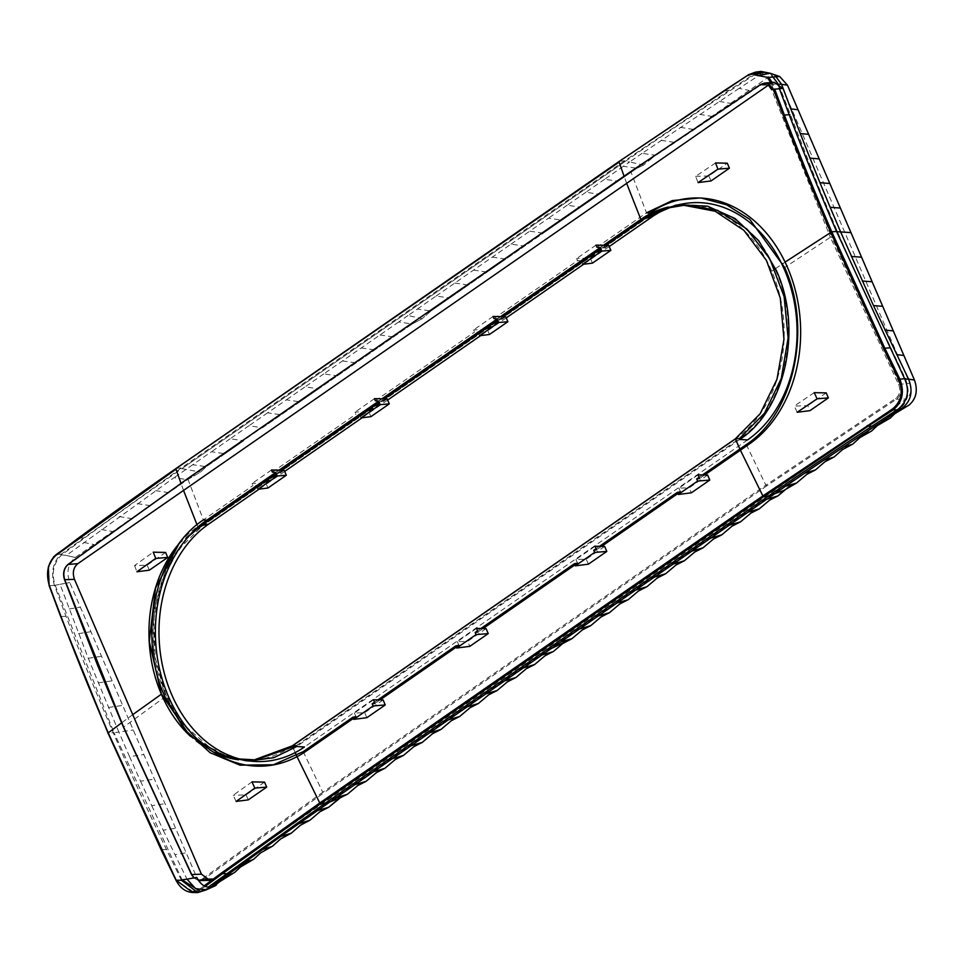 <?xml version="1.0" encoding="UTF-8"?>
<svg xmlns="http://www.w3.org/2000/svg" width="964" height="964" viewBox="0 0 964 964"><rect width="100%" height="100%" fill="white"/><g stroke="black" fill="none" stroke-linecap="round" stroke-linejoin="round"><path stroke-width="0.72" stroke-dasharray="4.82 3.62" d="M797.192 412.267L794.3 406.061L807.796 405.651L809.953 410.652M814.194 392.661L794.3 406.061M596.114 548.673L599.5 546.323M574.351 563.747L575.291 565.844M477.529 630.842L480.916 628.492M455.767 645.916L456.719 648.025M374.55 702.202L377.936 699.852M352.8 717.276L353.74 719.373M699.081 477.313L702.467 474.963M677.318 492.387L678.27 494.484M701.563 198.102L699.96 197.945M715.529 162.964L695.586 176.352L698.069 182.594M601.632 546.359L596.62 549.841M483.06 628.54L478.036 632.01M380.081 699.9L375.056 703.371M271.197 765.368L272.764 765.042M236.132 801.421L233.192 795.276L251.978 781.876M704.612 474.999L699.587 478.481M782.804 88.435L909.787 383.286C912.004 389.83 910.872 395.047 906.389 398.939L213.647 878.987M596.885 247.218L646.495 212.839L630.998 172.038L760.62 85.133L768.356 85.157M600.114 247.519L649.844 213.056M604.657 546.419L586.245 559.18L575.93 559.494L595.065 546.239M486.073 628.6L467.661 641.349L469.817 646.35M476.481 628.408L457.346 641.663L467.661 641.349M383.106 699.96L364.693 712.709L354.378 713.023L373.502 699.768M264.522 782.129L246.109 794.89L233.192 795.276M248.266 799.879L246.109 794.89M707.624 475.059L689.224 487.82L691.369 492.821M698.032 474.878L678.897 488.133L689.224 487.82M181.449 880.301L166.435 849.477C148.179 811.471 132.164 776.55 113.378 733.062C94.761 689.706 80.627 654.616 66.01 616.321L54.406 585.317C50.658 572.267 52.948 561.867 61.274 554.131L181.485 467.853L624.6 160.795L728.953 90.423L754.077 74.035L754.426 74.843C708.865 104.449 670.811 129.863 624.949 161.603L181.847 468.661C135.358 500.967 104.678 523.03 64.516 552.794L61.672 554.903L66.396 555.433L174.05 477.686L187.534 479.674L200.512 472.095L206.26 466.697L200.512 472.095L187.534 479.674L75.204 557.517C67.998 563.735 66.191 572.074 69.77 582.545L196.752 877.397L187.004 879.168L174.99 854.694L186.173 852.827M224.986 453.719L206.26 466.697L243.699 440.753L224.986 453.719L211.453 451.742L192.728 464.72L206.26 466.697M262.425 427.775L281.151 414.797L262.425 427.775L248.893 425.787L230.179 438.765L243.699 440.753M299.876 401.819L281.151 414.797L318.602 388.853L299.876 401.819L286.344 399.843L267.618 412.821L281.151 414.797M417.4 309.022L436.126 296.044L449.658 298.033L430.932 310.998L422.099 318.723L430.932 310.998L417.424 309.022L408.037 315.505L422.099 318.723L412.206 323.976L318.602 388.853L305.07 386.865L286.344 399.843M430.932 310.998L636.891 168.278L643.578 165.061L636.879 168.278L543.274 233.155L529.742 231.179L548.468 218.201L561.988 220.178M739.099 88.363L642.12 153.324L655.604 155.312L643.578 165.061L655.604 155.312L767.947 77.457L759.138 75.373L739.099 88.363L749.221 90.435M711.022 180.943L708.877 175.954L727.29 163.193M61.322 554.095L61.672 554.903C53.526 562.94 51.321 572.953 55.056 584.943L113.993 732.628L118.849 732.062L129.562 756.632L143.853 754.547M54.43 585.377L60.021 584.304L88.266 658.279L118.849 732.062L133.261 729.977M129.562 756.632L140.527 781.177L154.433 779.117M140.527 781.177L151.758 805.699L165.013 803.687M151.758 805.699L163.241 830.209L175.593 828.257M163.241 830.209L174.99 854.694M230.95 873.962L233.854 872.733M205.778 890.025L205.597 889.085L210.815 887.217M209.658 888.073L206.32 889.844M251.17 860.274L252.978 859.514M271.173 846.729L272.077 846.368M719.277 101.365L730.495 103.413M699.671 114.355L711.781 116.391M680.271 127.356L693.056 129.357M661.087 140.346L674.33 142.335M436.126 296.044L511.016 244.145L524.549 246.133L543.274 233.155M492.291 257.123L505.823 259.099L524.549 246.133M473.577 270.101L487.109 272.077L505.823 259.099M454.851 283.067L468.384 285.055L487.097 272.077M60.021 584.304L69.77 582.545L60.021 584.304M200.416 891.399L208.152 887.181M176.231 468.408L181.485 467.853L181.847 468.661L624.949 161.603L629.6 161.976L623.359 166.302L636.879 168.278M623.359 166.302L604.633 179.28L618.165 181.256M604.633 179.28L585.907 192.246L599.439 194.234M585.907 192.246L567.181 205.224L580.714 207.212M408.037 315.505L398.686 322L412.206 323.976L318.59 388.853M772.104 82.458L772.887 84.338L778.358 83.639L819.231 188.438L837.33 231.384L856.165 274.21L905.401 378.623C910.498 391.601 908.281 402 898.749 409.796L769.212 496.593L326.109 803.651L325.76 802.843M778.358 83.639L769.947 73.192M755.74 72.083L758.246 72.023M760.741 72.408L768.513 77.096M770.826 82.567L771.73 84.687L772.887 84.338L774.61 88.989M777.177 82.699L779.43 88.664M181.425 880.24L182.039 879.819L113.993 732.628L108.233 733.218M205.236 886.386L200.596 889.832L205.898 889.929M204.115 885.856L199.668 889.145L200.596 889.832L197.367 891.616M195.077 892.266L192.583 892.483M493.917 318.578L577.52 260.642L580.991 260.774L497.147 318.879M479.566 335.737L478.011 332.134L474.541 332.002L473.673 329.893L487.314 329.483L489.471 334.484M375.333 400.747L474.541 332.002M378.563 401.048L478.011 332.134M360.982 417.918L359.427 414.303L355.969 414.171L355.101 412.074L368.742 411.652L370.899 416.653M272.366 472.107L355.969 414.171M275.596 472.408L359.427 414.303M258.015 489.278L256.46 485.663L252.99 485.531L252.122 483.422L265.763 483.012L267.92 488.013M582.545 264.377L580.991 260.774M577.52 260.642L576.653 258.533L590.293 258.123L592.45 263.124M505.726 316.722L487.314 329.483M284.175 470.251L265.763 483.012M609.212 246.531L583.654 264.244M506.233 317.891L480.687 335.593M387.661 400.06L362.103 417.774M284.681 471.42L259.135 489.134M276.186 473.794L281.368 470.203M379.165 402.434L384.347 398.843M497.737 320.253L502.919 316.674M600.717 248.893L605.898 245.314M675.137 205.38L678.728 204.766M739.822 439.439L296.719 746.498L296.394 745.75L739.496 438.692L739.822 439.439M747.546 439.933L304.443 746.992M199.91 741.702L180.087 720.915L164.928 694.357L153.686 652.628L154.156 608.887L166.29 568.483L188.595 536.358M249.339 760.921L245.687 760.704M165.603 552.432L147.191 565.181L134.55 565.567L153.24 552.179M205.947 889.893L326.109 803.651L324.579 803.663M239.542 758.981L210.345 747.956L184.992 725.844L165.989 694.851L155.204 658.038L153.722 619.033L161.675 581.714L178.292 549.769L201.91 526.356L645.012 219.298L669.209 207.766M296.346 745.654L739.46 438.596M666.208 207.694L674.246 206.019M681.307 205.284L683.392 205.199M253.918 759.981L251.833 760.126M244.748 760.174L236.566 759.391M213.285 752.041L189.354 735.146M178.858 543.997L201.536 523.994M603.753 245.266L600.211 247.724M500.774 316.626L497.231 319.084M382.202 398.795L378.659 401.253M279.223 470.155L275.68 472.613M149.336 570.182L147.191 565.181M134.55 565.567L136.924 571.76M296.394 745.75C252.339 778.237 189.619 753.414 165.507 693.96L164.928 694.357M776.43 270.607L775.863 270.992C802.289 328.857 784.817 409.266 739.496 438.692M387.154 398.891L368.742 411.652M271.487 470.01L252.122 483.422M374.466 398.65L355.101 412.074M493.05 316.469L473.673 329.893M56.201 554.553L61.274 554.131M49.345 585.738L54.406 585.317M897.062 409.845L898.749 409.796M904.581 378.647L905.401 378.623M763.946 72.3L771.947 75.638M398.686 322L323.784 373.899L337.316 375.876M342.509 360.922L356.041 362.898M361.235 347.944L374.767 349.92M379.961 334.966L393.481 336.954M903.497 407.652L907.353 406.001M66.396 555.433L75.204 557.517L66.396 555.433M608.706 245.362L590.293 258.123M596.017 245.121L576.653 258.533M886.253 419.846L889.073 418.653M869.022 432.113L870.805 431.378M851.574 444.524L852.465 444.163M108.402 707.48L122.681 705.407M98.195 682.886L112.101 680.837M88.266 658.279L101.521 656.267M78.578 633.637L90.941 631.685M69.167 608.995L80.361 607.115M83.796 542.467L93.93 544.539M101.425 529.513L112.643 531.574M119.259 516.571L131.369 518.596M137.31 503.618L150.095 505.618M155.578 490.652L168.821 492.64M206.73 520.126L256.46 485.663M631.251 171.267L187.896 479.096L203.38 519.909L252.99 485.531M366.838 717.71L364.693 712.709M588.389 564.181L586.245 559.18M826.208 392.89L807.796 405.651M680.451 491.736L678.897 488.133M577.484 563.096L575.93 559.494M458.9 645.278L457.346 641.663M355.933 716.638L354.378 713.023M695.586 176.352L708.877 175.954M746.305 444.585L765.862 485.181L895.568 398.493C899.882 394.987 900.882 390.312 898.569 384.467L830.378 237.277L784.672 267.534M303.19 751.655L322.759 792.239L765.862 485.181L766.741 485.88L896.412 399.241C901.087 395.421 902.171 390.336 899.677 383.961L831.522 236.843L830.378 237.277L771.525 89.471M895.568 398.493L896.412 399.241L906.389 398.939M898.569 384.467L909.787 383.286M766.741 485.88L323.651 792.938L322.759 792.239L202.729 878.614C198.524 881.012 194.861 879.566 191.728 874.288L123.717 726.976L164.977 696.972M205.669 879.228L203.669 879.289L323.651 792.938M772.694 89.11L831.522 236.855M760.62 85.133L760.825 84.386M764.488 83.085L769.332 84.483M202.729 878.614L203.669 879.289M193.933 877.975L198.391 880.457L194.065 877.951M187.98 478.385L67.769 565.253C64.034 568.736 63.009 573.411 64.684 579.292L123.717 727.338M902.4 408.013L909.04 405.073M449.658 298.033L468.371 285.055M67.769 565.253L68.07 564.446M624.949 161.603L624.6 160.795L619.346 161.35M642.12 153.324L629.6 161.976L643.578 165.061M567.181 205.224L548.468 218.201M511.016 244.145L529.742 231.179M181.847 468.661L200.5 472.095M323.784 373.899L305.07 386.865M267.618 412.821L248.893 425.787M230.179 438.765L211.453 451.742M192.728 464.72L174.05 477.686M422.099 318.723L412.206 323.976M767.681 496.593L769.212 496.593L768.862 495.773M728.953 90.423L723.699 90.978M898.701 409.833L898.352 409.025M905.365 378.563L904.75 378.997M789.203 114.704L789.962 114.644M836.547 231.444L837.33 231.384L836.704 231.806M778.382 83.699L777.755 84.133L779.719 84.181M890.375 347.799L889.579 347.871M66.01 616.321L60.853 616.478M201.536 525.513L201.862 526.272L644.976 219.202L644.651 218.454M227.878 873.673L226.407 873.685M644.976 219.202C689.031 186.727 751.739 211.526 775.863 270.992M645.012 219.298L643.289 219.394M201.862 526.272C156.517 555.734 139.093 636.083 165.507 693.96M685.464 205.055A124.187 95.966 -93.2 0 1 771.754 271.221A124.187 95.966 -93.2 0 1 735.556 438.813M668.269 207.055A124.187 95.966 -93.2 0 1 674.981 205.79M201.91 526.356L200.211 526.452M198.464 526.549L197.789 526.585M256.002 759.885A124.187 95.966 -93.2 0 0 292.285 745.991L292.441 745.871M179.834 542.696A124.187 95.966 -93.2 0 1 197.753 526.489L203.018 522.837M245.495 760.319A124.187 95.966 -93.2 0 1 238.674 759.789M214.068 752.535A124.187 95.966 -93.2 0 1 190.462 736.339M626.648 183.353L624.057 176.195M275.632 472.517L279.042 470.155M378.611 401.157L382.009 398.795M497.195 318.976L500.593 316.626M600.162 247.615L603.56 245.266M197.753 526.489L197.005 524.729M183.534 490.423L180.943 483.265M739.87 449.043L740.4 450.2M292.285 745.991L293.08 747.823M293.442 748.667L295.189 752.595M296.623 755.8L297.033 756.68M132.743 714.649L121.597 722.855M213.381 878.999L212.466 879.662M199.668 889.145L195.174 891.314M193.053 891.664L176.34 880.204M771.754 271.221L774.899 269.04M775.55 268.595L781.949 264.232M782.901 263.594L785.094 262.112M750.052 74.517L756.162 72.854M758.451 72.939L767.007 77.18M771.73 84.687L773.345 89.062M166.435 849.477L161.265 849.633M83.266 537.876L78.012 538.43M873.577 426.221L871.974 426.233M774.875 75.325L770.007 73.204"/><path stroke-width="1.45" d="M701.563 198.102L726.579 204.802L749.703 219.286L784.672 267.534C812.544 328.616 794.071 413.544 746.305 444.585L702.467 474.963M817.111 398.819L814.194 392.661L826.208 392.89L828.365 397.891L809.953 410.652L797.192 412.267L817.111 398.819L828.365 397.891M594.655 552.42L606.802 551.42L588.389 564.181L575.291 565.844L594.655 552.42L593.716 550.323L596.114 548.673M599.5 546.323L677.318 492.387L680.451 491.736L601.632 546.359M476.083 634.601L488.23 633.589L469.817 646.35L456.719 648.025L476.083 634.601L475.144 632.492L477.529 630.842M480.916 628.492L574.351 563.747L577.484 563.096L483.06 628.54M373.104 705.961L385.251 704.949L366.838 717.71L353.74 719.373L373.104 705.961L372.164 703.853L374.55 702.202M377.936 699.852L455.767 645.916L458.9 645.278L380.081 699.9M303.19 751.655L352.8 717.276L355.933 716.638L306.203 751.089L303.19 751.655L272.764 765.042M697.635 481.072L709.781 480.06L691.369 492.821L678.27 494.484L697.635 481.072L696.695 478.963L699.081 477.313M699.96 197.945L672.294 200.584L646.495 212.839L649.844 213.056A130.67 100.979 86.8 0 1 703.178 198.21L699.96 197.945M717.927 169.146L698.069 182.594L711.022 180.943L729.435 168.194L727.29 163.193L715.529 162.964L717.927 169.146L729.435 168.194M704.612 474.999L749.317 444.03A130.67 100.979 86.8 0 0 797.77 301.214A130.67 100.979 86.8 0 0 703.178 198.21M593.716 550.323L596.62 549.841L595.065 546.239L604.657 546.419L606.802 551.42M475.144 632.492L478.036 632.01L476.481 628.408L486.073 628.6L488.23 633.589M372.164 703.853L375.056 703.371L373.502 699.768L383.106 699.96L385.251 704.949M274.354 764.753A130.67 100.979 86.8 0 1 161.386 676.379A130.67 100.979 86.8 0 1 206.73 520.126L203.38 519.909C155.481 550.962 137.045 635.891 164.977 696.972L184.281 729.266L210.116 752.739L240.024 765.163L274.354 764.753A130.67 100.979 86.8 0 0 306.203 751.089M254.845 788.106L251.978 781.876L264.522 782.129L266.679 787.118L248.266 799.879L236.132 801.421L254.845 788.106L266.679 787.118M696.695 478.963L699.587 478.481L698.032 474.878L707.624 475.059L709.781 480.06M596.885 247.218L600.114 247.519L601.669 251.122L610.863 250.363L608.706 245.362L596.017 245.121L596.885 247.218M779.635 76.493L770.007 73.204L763.946 72.3L754.426 74.843L767.947 77.457L779.635 76.493L787.48 85.194L914.462 380.045C918.053 390.516 916.234 398.867 909.04 405.073L894.773 413.737L890.314 418.051L877.445 425.546L871.589 431.029L859.984 437.536L852.875 444.006L842.416 449.658L834.149 456.972L824.69 461.937L815.424 469.95L806.76 474.384L796.698 482.928L783.732 490.495L777.984 495.894L788.323 487.182L795.939 483.229L788.323 487.182M553.3 651.592L563.012 643.289L553.3 651.592L542.093 654.93L551.432 648.447L572.026 638.614L582.377 629.89L590.751 625.648L601.102 616.912L609.477 612.67L619.828 603.946L628.203 599.692L638.542 590.968L646.916 586.715L657.267 577.99L665.642 573.749L675.993 565.024L684.368 560.771L694.719 552.047L703.093 547.793L713.432 539.069L721.807 534.827L732.158 526.091L740.533 521.849L750.884 513.125L759.258 508.872L769.609 500.147L777.984 495.894M563.012 643.289L572.026 638.614L582.377 629.89L590.751 625.648L601.102 616.912L609.477 612.67L619.828 603.946L628.203 599.692M552.408 651.953L544.925 655.845L552.408 651.953L544.937 655.845L534.586 664.57L526.211 668.811L515.861 677.547L507.486 681.789L497.135 690.513L488.76 694.767L478.409 703.491L470.046 707.745L459.695 716.469L451.321 720.711L440.97 729.435L432.595 733.688L422.244 742.413L413.869 746.666L403.518 755.39L395.144 759.632L384.805 768.368L376.43 772.61L366.079 781.334L357.704 785.588L347.353 794.312L340.666 797.529L347.353 794.312L357.704 785.588L366.079 781.334L376.43 772.61L384.805 768.368L395.144 759.632L403.518 755.39L413.869 746.666L422.244 742.413L432.595 733.688L440.97 729.435L429.727 732.785L411.013 745.762L422.244 742.413M206.32 889.844L200.416 891.399L182.039 879.819L187.016 879.168L195.547 888.615L206.139 889.905L215.526 885.627L213.526 886.579L219.973 881.506L235.011 872.155L240.349 867.106L253.737 859.189L260.593 852.911L272.463 846.211L280.657 838.945L291.188 833.233L300.491 825.196L309.914 820.256L319.976 811.724L328.628 807.29L340.666 797.529L329.881 801.988L336.123 797.662L347.353 794.312M216.298 885.133C208.284 889.459 201.765 886.88 196.752 877.397L187.016 879.168M205.669 879.228L213.647 878.987L209.682 880.325L201.44 874.155L74.457 579.304C72.24 572.773 73.372 567.555 77.843 563.663L770.598 83.603L774.176 82.289L782.804 88.435L771.525 89.471L768.356 85.157M210.815 887.217L227.106 875.228L230.95 873.962M219.985 881.494L235.011 872.155M227.106 875.228L244.76 862.346L251.17 860.274M240.349 867.094L240.289 867.154C242.313 866.154 237.554 867.829 252.978 859.514L253.737 859.189M244.76 862.346L262.618 849.441L271.173 846.729M260.593 852.911L272.463 846.211M262.618 849.441L280.681 836.523L291.188 833.233L280.657 838.945M280.681 836.523L298.961 823.581L309.914 820.256M298.961 823.581L317.445 810.628L328.628 807.29L339.027 798.529M542.069 654.942L448.453 719.807L459.695 716.469L451.321 720.711L440.97 729.435M467.178 706.841L478.409 703.491L470.046 707.733L459.683 716.469M485.904 693.863L497.135 690.513L488.76 694.767L478.409 703.491M504.618 680.885L515.861 677.547L507.486 681.789L497.135 690.513M523.344 667.907L534.586 664.57L526.211 668.811L515.861 677.547M208.152 887.181L325.76 802.843L768.874 495.773C814.881 463.949 851.212 439.692 895.05 411.158L898.352 409.025C907.714 400.928 909.847 390.914 904.75 378.997L836.704 231.806L840.62 231.89L830.161 207.32L840.391 208.043M904.75 378.997L908.558 379.153L873.48 305.564L840.62 231.902L850.971 232.625M830.161 207.32L819.954 182.726L829.811 183.473M819.954 182.726L809.989 158.132L819.231 158.903M809.989 158.132L800.277 133.526L808.651 134.333M800.277 133.526L790.805 108.908L798.059 109.763M790.805 108.908L781.575 84.29L787.48 85.194L781.575 84.29L774.875 75.325M336.123 797.662L354.836 784.684L366.079 781.334M354.836 784.684L373.562 771.706L384.793 768.368M373.562 771.706L392.288 758.728L403.518 755.39M908.558 379.153L914.462 380.045L908.558 379.153C913.269 391.167 911.209 400.783 902.4 408.013L823.654 460.262L834.149 456.972L824.69 461.937M551.432 648.447L560.795 641.964L572.026 638.614L562.133 643.88M560.795 641.964L579.509 628.986L590.751 625.648M769.947 73.192L760.982 71.42L754.137 73.999L748.667 74.698L723.699 90.978L619.346 161.35L176.231 468.408L619.093 162.097L624.057 176.195M823.654 460.262L785.515 486.266L795.939 483.229M579.509 628.986L598.234 616.02L609.477 612.67M619.346 161.35L723.699 90.978L748.667 74.698L755.74 72.083M758.246 72.023L760.741 72.408M768.513 77.096L772.104 82.458M598.234 616.02L616.96 603.042L628.191 599.692L638.542 590.968L646.916 586.727L657.267 577.99L665.642 573.749L675.993 565.024L684.368 560.771L673.125 564.121L654.399 577.087L665.642 573.749M774.61 88.989L784.407 115.078L789.962 114.644M616.96 603.042L635.686 590.064L646.916 586.727M779.237 88.158C796.601 135.225 815.749 183.112 836.704 231.806M837.33 231.384L831.775 231.818L884.819 348.233L883.711 348.715L898.605 379.286C903.533 391.758 901.4 401.735 892.218 409.23L762.861 495.93L740.4 450.2M192.583 892.483L176.159 880.204L161.265 849.633L108.233 733.218C91.062 693.309 75.264 654.399 60.853 616.478L49.321 585.305C45.742 572.761 47.947 562.771 55.912 555.348L175.99 469.167L180.943 483.265M176.34 880.204L181.449 880.301L197.74 892.58L205.778 890.025M785.515 486.266L691.851 551.143L703.093 547.793M197.367 891.616L195.077 892.266M710.576 538.165L721.807 534.827L713.432 539.069L703.081 547.793L694.719 552.047L684.368 560.771M729.302 525.187L740.533 521.849L732.158 526.091L721.807 534.827M748.016 512.221L759.258 508.872L750.884 513.125L740.533 521.849M766.754 499.244L777.972 495.894L769.609 500.147L759.258 508.872M493.917 318.578L497.147 318.879L498.701 322.482L479.566 335.737L489.471 334.484L507.883 321.723L505.726 316.722L493.05 316.469L493.917 318.578M375.333 400.747L378.563 401.048L380.117 404.651L360.982 417.918L370.899 416.653L389.299 403.892L387.154 398.891L374.466 398.65L375.333 400.747M272.366 472.107L275.596 472.408L277.15 476.011L258.015 489.278L267.92 488.013L286.332 475.252L284.175 470.251L271.487 470.01L272.366 472.107M601.669 251.122L582.545 264.377L592.45 263.124L610.863 250.363M498.701 322.482L507.883 321.723M380.117 404.651L389.299 403.892M277.15 476.011L286.332 475.252M678.728 204.766L707.552 206.188L735.002 218.503L758.668 240.626L776.43 270.607C803.012 328.905 785.479 409.736 739.822 439.439L747.546 439.933A126.043 97.4 86.8 0 0 791.287 289.212A126.043 97.4 86.8 0 0 682.331 203.982A126.043 97.4 86.8 0 0 651.604 217.153L609.212 246.531M583.654 264.244L506.233 317.891M480.687 335.593L387.661 400.06M362.103 417.774L284.681 471.42M259.135 489.134L208.501 524.211A126.043 97.4 86.8 0 0 161.759 661.967A126.043 97.4 86.8 0 0 253.002 761.307A126.043 97.4 86.8 0 0 304.443 746.992L296.719 746.498L273.836 757.68L249.339 760.921M188.595 536.358L201.548 525.513L276.186 473.794M281.368 470.203L379.165 402.434M384.347 398.843L497.737 320.253M502.919 316.674L600.717 248.893M605.898 245.314L644.651 218.454L675.137 205.38M253.002 761.307L245.687 760.704L221.961 754.872L199.91 741.702M155.734 558.421L167.748 557.421L165.603 552.432L153.24 552.179L155.734 558.421L136.924 571.76L149.336 570.182L167.748 557.421M226.407 873.685L222.407 873.709L320.626 803.687L324.579 803.663M669.209 207.766L685.416 205.067L717.481 210.297L746.702 228.902L769.778 258.786L784.118 296.575L788.106 338.002L781.298 378.418L764.452 413.255L739.46 438.596L735.351 438.825L292.237 745.883L253.918 759.981M643.289 219.394L640.903 219.527L666.208 207.694M674.246 206.019L685.416 205.067M683.392 205.199L715.131 211.237L743.871 230.336L766.428 260.413L780.31 298.105L783.961 339.244L776.984 379.262L760.162 413.725L735.351 438.825M292.237 745.883L296.346 745.654L255.942 759.897L239.542 758.981M255.942 759.897L244.748 760.174M236.566 759.391L213.285 752.041M189.354 735.146L161.325 693.815L149.287 641.482L155.529 588.148L178.858 543.997M640.903 219.527L603.753 245.266M600.211 247.724L500.774 316.626M497.231 319.084L382.202 398.795M378.659 401.253L279.223 470.155M275.68 472.613L201.536 523.994M297.033 756.68L319.759 802.988L221.479 873.035L222.407 873.709L205.236 886.386M785.094 262.112L831.775 231.818C814.58 191.836 798.794 152.927 784.407 115.078L783.25 115.451C797.65 153.312 813.447 192.246 830.643 232.24L883.711 348.715M175.99 469.167L56.201 554.553C47.875 562.277 45.585 572.676 49.345 585.738L60.84 616.068C75.252 654.002 91.05 692.923 108.233 732.857L176.159 880.204M871.974 426.233L868.094 426.257L893.062 409.977C902.581 402.169 904.786 391.782 899.701 378.792L884.819 348.233L890.375 347.799M867.251 425.534L868.094 426.257L763.741 496.629L762.861 495.93L319.759 802.988L320.626 803.687L763.741 496.629L767.681 496.593M892.218 409.23L893.062 409.977L897.062 409.845M898.605 379.286L905.401 378.623M771.947 75.638L777.177 82.699M902.4 408.013L898.352 409.025M894.785 413.725L909.04 405.073M851.32 256.46L861.551 257.195M862.274 281.018L872.143 281.765M873.48 305.564L882.723 306.335M884.928 330.098L893.303 330.905M896.628 354.619L903.883 355.475M882.409 421.123L886.253 419.846M877.445 425.546L890.314 418.051M862.611 434.186L869.022 432.113M859.984 437.523L871.589 431.029M843.03 447.236L851.574 444.524M842.416 449.658L852.875 444.006M804.47 473.276L815.424 469.95M749.317 444.03L746.293 444.585M631.251 171.267L760.825 84.386L764.488 83.085L760.68 84.434L631.083 171.327L187.98 478.385L631.251 171.267M760.62 85.133L760.825 84.386L760.62 85.133M769.332 84.483L772.694 89.11M203.669 879.289L198.379 880.445L199.873 880.602M194.065 877.951L191.703 874.577L123.717 727.338L64.721 579.726L74.457 579.304M770.598 83.603L760.825 84.386M77.843 563.663L68.07 564.446C63.986 568.23 62.865 573.327 64.721 579.726L64.721 579.726M188.149 478.325L68.07 564.446M201.44 874.155L191.703 874.577M544.925 655.845L534.574 664.57M783.732 490.495L768.874 495.773L325.772 802.843L329.869 801.988L317.445 810.628M339.846 798.023L346.462 794.661M392.288 758.728L411.013 745.762M448.453 719.807L429.727 732.785M325.772 802.843L329.881 801.988M571.291 638.915L572.026 638.614M635.686 590.064L654.399 577.087M691.851 551.143L673.125 564.121M208.501 524.211L201.548 525.513M651.604 217.153L644.651 218.454M735.556 438.813A124.187 95.966 -93.2 0 1 735.387 438.921L739.87 449.043M603.56 245.266L640.855 219.418A124.187 95.966 -93.2 0 1 668.269 207.055M674.981 205.79A124.187 95.966 -93.2 0 1 685.464 205.055M200.211 526.452L198.464 526.549M292.441 745.871L735.387 438.921M190.462 736.339A124.187 95.966 -93.2 0 1 161.386 694.188A124.187 95.966 -93.2 0 1 179.834 542.696M256.002 759.885A124.187 95.966 -93.2 0 1 245.495 760.319M238.674 759.789A124.187 95.966 -93.2 0 1 214.068 752.535M640.855 219.418L626.648 183.353M203.018 522.837L275.632 472.517M279.042 470.155L378.611 401.157M382.009 398.795L497.195 318.976M500.593 316.626L600.162 247.615M197.005 524.729L183.534 490.423M293.08 747.823L293.442 748.667M295.189 752.595L296.623 755.8M161.386 694.188L132.743 714.649M121.597 722.855L108.233 732.857M221.479 873.035L213.381 878.999M212.466 879.662L204.115 885.856M195.174 891.314L193.053 891.664M774.899 269.04L775.55 268.595M781.949 264.232L782.901 263.594M56.201 554.553L55.912 555.348L56.201 554.553M78.012 538.43L77.723 539.225L78.012 538.43M748.667 74.698L748.462 75.433L750.052 74.517M756.162 72.854L758.451 72.939M767.007 77.18L770.826 82.567M773.345 89.062L783.25 115.451M760.982 71.42L755.511 72.107L748.534 74.734L619.189 161.398L176.087 468.468C133.478 498.051 110.209 514.836 77.831 538.502L53.635 556.794L48.345 566.832L49.116 585.63L60.636 616.382L108.028 733.146L161.072 849.609L175.966 880.168C179.979 887.868 185.474 891.965 192.439 892.483L197.74 892.58M770.007 73.204L759.138 75.373M779.719 84.181L781.575 84.29M193.933 877.975L191.499 874.553L123.5 727.278L97.834 665.943L64.48 579.605C62.648 573.375 63.793 568.35 67.89 564.518L187.98 478.385M774.176 82.289L764.488 83.085M300.491 825.196L309.54 820.4M319.976 811.724L327.844 807.603M365.199 781.684L357.704 785.588M383.913 768.718L376.43 772.61M402.639 755.74L395.156 759.632M421.364 742.762L413.869 746.666M440.09 729.796L432.595 733.688M458.804 716.818L451.321 720.711M477.517 703.841L470.034 707.745M488.76 694.767L496.255 690.863M514.969 677.897L507.486 681.789M533.694 664.919L526.211 668.811M582.377 629.89L589.872 625.998M601.102 616.924L608.597 613.02M619.828 603.946L627.311 600.042M638.542 590.968L646.037 587.076M657.267 577.99L664.762 574.098M675.993 565.024L683.488 561.12M702.202 548.142L694.719 552.047M720.927 535.177L713.432 539.069M739.653 522.199L732.158 526.103M758.379 509.221L750.884 513.125M777.092 496.255L769.609 500.147M675.125 205.38L682.331 203.982M814.978 470.119L806.76 474.384M209.682 880.325L199.982 880.59"/></g></svg>
